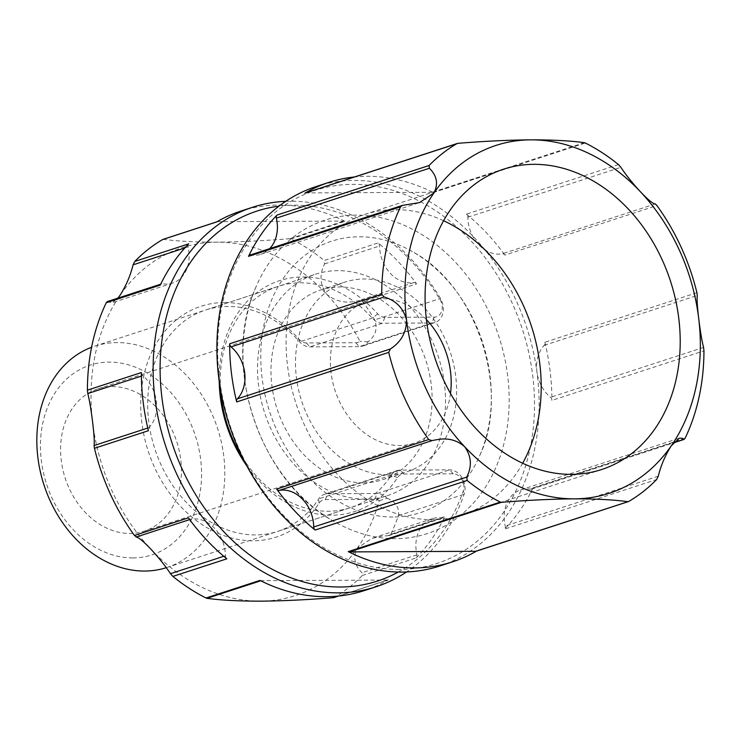 <?xml version="1.0" encoding="UTF-8"?>
<svg xmlns="http://www.w3.org/2000/svg" width="741" height="741" viewBox="0 0 741 741"><rect width="100%" height="100%" fill="white"/><g stroke="black" fill="none" stroke-linecap="round" stroke-linejoin="round"><path stroke-width="0.56" stroke-dasharray="3.71 2.78" d="M224.31 302.532A121.385 95.2 71.9 0 0 141.772 422.129A121.385 95.2 71.9 0 0 253.144 540.782A121.385 95.2 71.9 0 0 319.038 503.204A11.643 9.133 -108.1 0 1 325.355 499.61L374.724 499.369A11.643 9.133 -108.1 0 1 379.272 500.694A182.916 143.448 -108.1 0 1 357.384 548.081A182.916 143.448 -108.1 0 1 260.443 601.155A182.916 143.448 -108.1 0 1 150.784 549.081A182.916 143.448 -108.1 0 1 92.634 422.37A182.916 143.448 -108.1 0 1 120.07 295.233A182.916 143.448 -108.1 0 1 217.002 242.159A182.916 143.448 -108.1 0 1 326.67 294.223A182.916 143.448 -108.1 0 1 359.987 341.332A11.643 9.133 -108.1 0 1 355.763 342.713L306.404 342.953A11.643 9.133 -108.1 0 1 299.216 339.415A121.385 95.2 71.9 0 0 224.31 302.532M379.272 500.694L387.034 498.239A16.626 13.042 71.9 0 0 377.067 493.506L327.707 493.747A16.626 13.042 71.9 0 0 324.53 494.256A16.626 13.042 71.9 0 0 318.686 498.897A116.402 91.282 -108.1 0 1 277.736 531.362A116.402 91.282 -108.1 0 1 255.488 534.919A116.402 91.282 -108.1 0 1 151.108 435.171A116.402 91.282 -108.1 0 1 205.6 310.025A116.402 91.282 -108.1 0 1 227.848 306.468A116.402 91.282 -108.1 0 1 299.679 341.833A16.626 13.042 71.9 0 0 309.933 346.89L359.302 346.649A16.626 13.042 71.9 0 0 362.479 346.14A16.626 13.042 71.9 0 0 368.11 341.823C375.604 335.821 377.808 328.504 374.705 319.871A199.542 156.49 -108.1 0 0 362.627 301.457L416.581 283.877A199.542 156.49 71.9 0 0 378.142 242.928L324.188 260.508L324.604 263.898C319.232 274.605 319.917 284.711 326.67 294.223C335.923 301.8 346.686 303.893 358.968 300.503L362.627 301.457M398.25 572.043A194.559 152.572 71.9 0 0 463.32 490.885A11.643 9.133 71.9 0 0 453.196 473.786L403.836 474.027A11.643 9.133 71.9 0 0 397.519 477.63A121.385 95.2 -108.1 0 1 331.616 515.199A121.385 95.2 -108.1 0 1 246.753 465.783M219.206 381.272A121.385 95.2 -108.1 0 1 302.791 276.958A121.385 95.2 -108.1 0 1 377.697 313.841A11.643 9.133 71.9 0 0 384.875 317.37L434.245 317.129A11.643 9.133 71.9 0 0 440.219 299.957A194.559 152.572 71.9 0 0 294.103 205.155A194.559 152.572 71.9 0 0 279.005 206.146M285.748 201.33A199.542 156.49 -108.1 0 1 290.565 201.219A199.542 156.49 -108.1 0 1 440.432 298.456A16.626 13.042 -108.1 0 1 435.069 322.483A16.626 13.042 -108.1 0 1 431.892 322.983L382.532 323.224A16.626 13.042 -108.1 0 1 372.269 318.176A116.402 91.282 71.9 0 0 300.438 282.812A116.402 91.282 71.9 0 0 278.19 286.369A116.402 91.282 71.9 0 0 220.596 390.137M242.65 457.799A116.402 91.282 71.9 0 0 328.087 511.262A116.402 91.282 71.9 0 0 350.326 507.705A116.402 91.282 71.9 0 0 391.276 475.24A16.626 13.042 -108.1 0 1 397.12 470.6A16.626 13.042 -108.1 0 1 400.297 470.09L449.667 469.85A16.626 13.042 -108.1 0 1 464.125 494.275A199.542 156.49 -108.1 0 1 406.54 571.959M416.581 283.877A3.325 2.612 71.9 0 0 414.284 282.562A3.325 2.612 71.9 0 0 413.923 282.59A33.262 26.083 -108.1 0 1 379.568 245.984A3.325 2.612 71.9 0 0 378.142 242.928M387.034 498.239C395.675 501.657 399.464 507.474 398.399 515.69A199.542 156.49 -108.1 0 1 390.794 534.205L389.006 535.586L381.596 536.28L371.899 538.383L357.384 548.081C352.873 557.112 354.411 565.337 361.978 572.737L362.303 575.479A199.542 156.49 -108.1 0 1 334.432 597.366L388.386 579.786A199.542 156.49 -108.1 0 1 364.322 590.596M362.303 575.479L416.257 557.899A3.325 2.612 71.9 0 0 416.942 554.824A33.262 26.083 -108.1 0 1 432.42 518.663A33.262 26.083 -108.1 0 1 438.774 517.644A33.262 26.083 -108.1 0 1 442.405 517.931A3.325 2.612 71.9 0 0 442.766 517.959A3.325 2.612 71.9 0 0 443.405 517.857A3.325 2.612 71.9 0 0 444.748 516.625L390.794 534.205M188.399 517.876A3.325 2.612 71.9 0 0 191.048 519.154A33.262 26.083 -108.1 0 1 194.614 518.839A33.262 26.083 -108.1 0 1 225.412 555.759A3.325 2.612 71.9 0 0 226.839 558.825M416.257 557.899A199.542 156.49 71.9 0 0 444.748 516.625M240.658 211.148A199.542 156.49 -108.1 0 1 278.792 205.053A199.542 156.49 -108.1 0 1 345.01 221.337A3.325 2.612 71.9 0 0 343.907 221.068L289.787 238.704L291.056 238.917A199.542 156.49 -108.1 0 1 324.188 260.508M162.64 239.547L217.632 221.679A3.325 2.612 71.9 0 0 216.993 221.781A3.325 2.612 71.9 0 0 216.594 221.967M289.787 238.704C263.305 240.825 239.047 241.974 217.002 242.159C195.3 242.177 177.47 241.233 163.511 239.315M217.632 221.679L343.907 221.068M188.723 243.845A3.325 2.612 71.9 0 0 188.038 246.92A33.262 26.083 -108.1 0 1 172.56 283.09A33.262 26.083 -108.1 0 1 162.575 283.822A3.325 2.612 71.9 0 0 161.575 283.896A3.325 2.612 71.9 0 0 160.232 285.128M107.176 301.624L112.039 302.81L117.875 298.132M141.364 372.566A3.325 2.612 71.9 0 0 142.763 375.65A33.262 26.083 -108.1 0 1 149.052 427.622A3.325 2.612 71.9 0 0 148.404 430.716M338.267 596.06L387.348 580.064A3.325 2.612 71.9 0 0 387.978 579.962A3.325 2.612 71.9 0 0 388.386 579.786M259.971 580.407A3.325 2.612 71.9 0 0 261.073 580.685L260.739 580.796M387.348 580.064L261.073 580.685M368.11 341.823L359.987 341.332M443.618 220.725A157.972 123.886 71.9 0 0 394.888 209.62A157.972 123.886 71.9 0 0 364.702 214.445A157.972 123.886 71.9 0 0 290.741 384.292A157.972 123.886 71.9 0 0 432.411 519.663A157.972 123.886 71.9 0 0 462.597 514.838A157.972 123.886 71.9 0 0 522.664 463.264M450.5 393.48A74.832 58.678 -108.1 0 1 413.969 443.248A74.832 58.678 -108.1 0 1 399.668 445.526A74.832 58.678 -108.1 0 1 332.561 381.411A74.832 58.678 -108.1 0 1 367.592 300.957A74.832 58.678 -108.1 0 1 381.893 298.669A74.832 58.678 -108.1 0 1 426.436 319.63M112.123 386.589A74.832 58.678 -108.1 0 1 179.229 450.713A74.832 58.678 -108.1 0 1 144.199 531.167A74.832 58.678 -108.1 0 1 129.897 533.455A74.832 58.678 -108.1 0 1 62.79 469.331A74.832 58.678 -108.1 0 1 97.821 388.877A74.832 58.678 -108.1 0 1 112.123 386.589M393.017 517.014A142.781 111.974 -108.1 0 1 262.027 377.447A142.781 111.974 -108.1 0 1 359.107 236.777A142.781 111.974 -108.1 0 1 414.089 252.598A142.781 111.974 -108.1 0 1 480.029 454.909A142.781 111.974 -108.1 0 1 393.017 517.014M356.486 215.131A164.845 129.277 71.9 0 0 256.034 286.823A164.845 129.277 71.9 0 0 332.153 520.395A164.845 129.277 71.9 0 0 395.638 538.661A164.845 129.277 71.9 0 0 507.715 376.252A164.845 129.277 71.9 0 0 356.486 215.131M399.362 569.449A196.217 153.878 -108.1 0 1 219.355 377.66A196.217 153.878 -108.1 0 1 352.762 184.342A196.217 153.878 -108.1 0 1 532.779 376.132A196.217 153.878 -108.1 0 1 399.362 569.449M439.858 565.976A199.542 156.49 71.9 0 0 533.279 351.429A199.542 156.49 71.9 0 0 354.328 180.434A199.542 156.49 71.9 0 0 316.194 186.537M584.408 142.68L432.188 192.29A3.325 2.612 -108.1 0 1 433.29 192.558A199.542 156.49 71.9 0 0 367.082 176.284A199.542 156.49 71.9 0 0 354.531 176.96M249.865 255.117A3.325 2.612 -108.1 0 1 250.495 255.015A3.325 2.612 -108.1 0 1 250.866 255.043A33.262 26.083 71.9 0 0 260.851 254.311A33.262 26.083 71.9 0 0 269.705 248.652M685.082 438.292L533.029 487.847A3.325 2.612 -108.1 0 1 531.695 489.079A3.325 2.612 -108.1 0 1 530.695 489.153A33.262 26.083 71.9 0 0 527.064 488.865A33.262 26.083 71.9 0 0 520.71 489.884A33.262 26.083 71.9 0 0 505.232 526.054A3.325 2.612 -108.1 0 1 504.547 529.12L656.6 479.566M132.852 557.927A99.776 78.24 -108.1 0 1 41.32 460.411A99.776 78.24 -108.1 0 1 109.159 362.108A99.776 78.24 -108.1 0 1 200.691 459.633A99.776 78.24 -108.1 0 1 132.852 557.927M166.299 567.68A116.402 91.282 71.9 0 0 166.892 567.495A116.402 91.282 71.9 0 0 221.383 442.34A116.402 91.282 71.9 0 0 116.995 342.592A116.402 91.282 71.9 0 0 94.746 346.149A116.402 91.282 71.9 0 0 91.597 347.26M365.359 499.119A116.402 91.282 -108.1 0 1 260.971 399.371A116.402 91.282 -108.1 0 1 315.471 274.216A116.402 91.282 -108.1 0 1 337.711 270.66A116.402 91.282 -108.1 0 1 442.099 370.407A116.402 91.282 -108.1 0 1 387.608 495.562A116.402 91.282 -108.1 0 1 365.359 499.119M363.386 482.799A99.776 78.24 -108.1 0 1 273.911 397.296A99.776 78.24 -108.1 0 1 320.621 290.027A99.776 78.24 -108.1 0 1 339.693 286.98A99.776 78.24 -108.1 0 1 429.169 372.473A99.776 78.24 -108.1 0 1 382.458 479.751A99.776 78.24 -108.1 0 1 363.386 482.799M387.913 474.805A99.776 78.24 -108.1 0 1 298.438 389.303A99.776 78.24 -108.1 0 1 345.149 282.034A99.776 78.24 -108.1 0 1 364.211 278.986A99.776 78.24 -108.1 0 1 453.687 364.479A99.776 78.24 -108.1 0 1 406.976 471.758A99.776 78.24 -108.1 0 1 387.913 474.805M432.188 192.29L305.922 192.91L458.133 143.3M618.485 164.595L466.432 214.149A3.325 2.612 -108.1 0 1 467.858 217.215A33.262 26.083 71.9 0 0 502.213 253.82A3.325 2.612 -108.1 0 1 504.871 255.099L656.915 205.544M696.91 292.704L544.867 342.259A3.325 2.612 -108.1 0 1 544.218 345.343A33.262 26.083 71.9 0 0 550.507 397.324A3.325 2.612 -108.1 0 1 551.897 400.399L703.95 350.845M533.029 487.847A199.542 156.49 -108.1 0 1 504.547 529.12M544.867 342.259A199.542 156.49 -108.1 0 1 551.897 400.399M466.432 214.149A199.542 156.49 -108.1 0 1 504.871 255.099M305.283 193.012A3.325 2.612 -108.1 0 1 305.922 192.91M476.482 551.119A199.542 156.49 71.9 0 0 476.676 551.008L628.72 501.453M377.697 313.841L372.269 318.176L299.679 341.833L299.216 339.415M397.519 477.63L391.276 475.24L318.686 498.897L319.038 503.204M413.923 282.59L358.968 300.503M387.441 535.836L442.405 517.931M223.791 556.287L225.412 555.759M398.399 515.69L464.125 494.275L463.32 490.885M440.219 299.957L440.432 298.456L374.705 319.871M291.056 238.917L345.01 221.337M188.038 246.92L184.88 247.948M107.612 301.735L162.575 283.822M142.763 375.65L141.392 376.095M147.774 428.039L149.052 427.622M191.048 519.154L189.668 519.608M416.942 554.824L361.978 572.737M324.604 263.898L379.568 245.984M355.763 342.713L359.302 346.649L431.892 322.983L434.245 317.129M384.875 317.37L382.532 323.224L309.933 346.89L306.404 342.953M325.355 499.61L327.707 493.747L400.297 470.09L403.836 474.027M453.196 473.786L449.667 469.85L377.067 493.506L374.724 499.369M250.866 255.043L403.919 205.164M658.286 476.167L505.232 526.054M467.858 217.215L620.912 167.327M655.276 203.932L502.213 253.82M544.218 345.343L697.272 295.464M703.561 347.436L550.507 397.324M530.695 489.153L673.782 442.516M433.29 192.558L585.344 143.004M278.19 286.369L205.6 310.025M160.686 284.183L161.575 283.896M172.56 283.09L112.039 302.81M387.978 579.962L338.73 596.014M389.006 535.586L443.405 517.857M432.42 518.663L371.899 538.383M350.326 507.705L277.736 531.362M397.12 470.6L324.53 494.256M435.069 322.483L362.479 346.14M462.597 514.838L601.59 469.544M144.199 531.167L413.969 443.248M256.034 286.823C220.79 363.442 258.535 479.26 332.153 520.395M520.71 489.884L679.33 438.19M94.746 346.149L315.471 274.216M320.621 290.027L345.149 282.034M382.458 479.751L406.976 471.758M166.892 567.495L387.608 495.562M260.851 254.311L419.471 202.617M531.695 489.079L673.486 442.868M414.089 252.598C476.732 286.813 510.475 390.35 480.029 454.909M97.821 388.877L367.592 300.957M364.702 214.445L503.685 169.152"/><path stroke-width="1.11" d="M246.753 465.783A121.385 95.2 -108.1 0 1 219.206 381.272M220.596 390.137A116.402 91.282 71.9 0 0 242.65 457.799M260.739 580.796L206.961 598.32L206.017 597.996A199.542 156.49 -108.1 0 1 172.885 576.405L170.449 573.673C165.651 566.281 159.102 558.084 150.784 549.081C144.328 542.292 139.882 538.42 137.437 537.466L134.445 535.456A199.542 156.49 -108.1 0 1 94.45 448.296L94.088 445.536C94.552 441.979 94.07 434.254 92.634 422.37C91.143 410.014 89.531 400.409 87.799 393.564L87.41 390.155A199.542 156.49 -108.1 0 1 106.278 302.708L107.612 301.735M279.005 206.146A194.559 152.572 71.9 0 0 163.14 406.188A194.559 152.572 71.9 0 0 340.304 587.002A194.559 152.572 71.9 0 0 398.25 572.043M406.54 571.959A199.542 156.49 -108.1 0 1 376.095 586.761A199.542 156.49 -108.1 0 1 337.961 592.856A199.542 156.49 -108.1 0 1 159.009 421.861A199.542 156.49 -108.1 0 1 252.431 207.313A199.542 156.49 -108.1 0 1 285.748 201.33M376.095 586.761L364.322 590.596A199.542 156.49 -108.1 0 1 326.188 596.69A199.542 156.49 -108.1 0 1 259.971 580.407L206.017 597.996M117.875 298.132L120.07 295.233C126.118 285.693 130.453 275.559 133.074 264.833L134.769 261.434A199.542 156.49 -108.1 0 1 162.64 239.547L216.594 221.967A199.542 156.49 -108.1 0 1 240.658 211.148L252.431 207.313M134.769 261.434L188.723 243.845A199.542 156.49 71.9 0 0 160.232 285.128L106.278 302.708M87.41 390.155L141.364 372.566A199.542 156.49 71.9 0 0 148.404 430.716L94.45 448.296M134.445 535.456L188.399 517.876A199.542 156.49 71.9 0 0 226.839 558.825L172.885 576.405M162.64 239.547L163.511 239.315M206.961 598.32C221.05 600.238 238.88 601.183 260.443 601.155C282.673 600.96 306.931 599.812 333.228 597.7L338.267 596.06M533.881 164.326A157.972 123.886 -108.1 0 1 675.551 299.697A157.972 123.886 -108.1 0 1 601.59 469.544A157.972 123.886 -108.1 0 1 571.394 474.37A157.972 123.886 -108.1 0 1 429.734 338.998A157.972 123.886 -108.1 0 1 503.685 169.152A157.972 123.886 -108.1 0 1 533.881 164.326M522.664 463.264A157.972 123.886 71.9 0 0 443.618 220.725M426.436 319.63A74.832 58.678 -108.1 0 1 450.5 393.48M354.531 176.96A199.542 156.49 71.9 0 0 328.948 182.379L316.194 186.537A199.542 156.49 71.9 0 0 222.772 401.076A199.542 156.49 71.9 0 0 401.724 572.071A199.542 156.49 71.9 0 0 439.858 565.976L452.612 561.817A199.542 156.49 71.9 0 0 476.482 551.119M349.363 551.906L475.639 551.295L628.72 501.453A199.542 156.49 71.9 0 0 656.6 479.566L658.286 476.167C660.898 465.478 665.233 455.345 671.3 445.767A182.916 143.448 71.9 0 0 698.726 318.63A182.916 143.448 71.9 0 0 640.576 191.919A182.916 143.448 71.9 0 0 530.917 139.845A182.916 143.448 71.9 0 0 433.976 192.919A182.916 143.448 71.9 0 0 406.55 320.056A182.916 143.448 71.9 0 0 464.7 446.777A182.916 143.448 71.9 0 0 574.358 498.841C552.23 499.036 527.972 500.184 501.583 502.296L349.363 551.906A3.325 2.612 -108.1 0 1 348.261 551.637A199.542 156.49 71.9 0 0 414.478 567.921A199.542 156.49 71.9 0 0 452.612 561.817M628.72 501.453L627.849 501.685C613.733 499.758 595.903 498.813 574.358 498.841A182.916 143.448 71.9 0 0 671.3 445.767L679.33 438.19L682.331 438.264L683.748 439.265L685.082 438.292A199.542 156.49 71.9 0 0 703.95 350.845L703.561 347.436C701.838 340.619 700.226 331.014 698.726 318.63C697.29 306.774 696.809 299.049 697.272 295.464L696.91 292.704A199.542 156.49 71.9 0 0 656.915 205.544L655.276 203.932C653.21 204.016 648.31 200.005 640.576 191.919C632.286 182.944 625.737 174.746 620.912 167.327L618.485 164.595A199.542 156.49 71.9 0 0 585.344 143.004L584.408 142.68C570.394 140.762 552.564 139.817 530.917 139.845C508.919 140.021 484.66 141.179 458.133 143.3L456.938 143.634A199.542 156.49 71.9 0 0 429.058 165.521L429.382 168.263C436.949 175.636 438.477 183.861 433.976 192.919L419.471 202.617L402.354 205.414L400.575 206.795A199.542 156.49 71.9 0 0 381.708 294.242L384.107 296.993C396.009 300.494 403.484 308.182 406.55 320.056C406.439 332.422 401.057 342.055 390.396 348.965L388.747 352.383A199.542 156.49 71.9 0 0 428.743 439.543L431.818 440.599L438.172 439.459C448.453 437.848 457.299 440.284 464.7 446.777C471.452 456.252 472.137 466.367 466.756 477.102L467.173 480.492A199.542 156.49 71.9 0 0 500.314 502.083L501.583 502.296M467.173 480.492L315.12 530.047A199.542 156.49 -108.1 0 1 276.689 489.097L428.743 439.543M388.747 352.383L236.694 401.937A199.542 156.49 -108.1 0 1 229.654 343.796L381.708 294.242M400.575 206.795L248.522 256.349A199.542 156.49 -108.1 0 1 277.004 215.075L429.058 165.521M328.948 182.379A199.542 156.49 71.9 0 0 304.884 193.188A3.325 2.612 -108.1 0 1 305.283 193.012L457.364 143.439M315.12 530.047A3.325 2.612 -108.1 0 1 313.702 526.99A33.262 26.083 71.9 0 0 282.895 490.06A33.262 26.083 71.9 0 0 279.338 490.375A3.325 2.612 -108.1 0 1 278.986 490.412A3.325 2.612 -108.1 0 1 276.689 489.097M91.597 347.26A116.402 91.282 71.9 0 0 40.727 473.369A116.402 91.282 71.9 0 0 144.643 571.052A116.402 91.282 71.9 0 0 166.299 567.68M236.694 401.937A3.325 2.612 -108.1 0 1 237.342 398.853A33.262 26.083 71.9 0 0 231.053 346.871A3.325 2.612 -108.1 0 1 229.654 343.796M269.705 248.652A33.262 26.083 71.9 0 0 276.328 218.141A3.325 2.612 -108.1 0 1 277.004 215.075M476.676 551.008A3.325 2.612 -108.1 0 1 476.268 551.193A3.325 2.612 -108.1 0 1 475.639 551.295M673.782 442.516L684.184 439.376L673.486 442.868M458.133 143.3L304.884 193.188M248.522 256.349A3.325 2.612 -108.1 0 1 249.865 255.117L402.354 205.414M170.449 573.673L223.791 556.287M184.88 247.948L133.074 264.833M141.392 376.095L87.799 393.564M94.088 445.536L147.774 428.039M189.668 519.608L136.094 537.068M348.261 551.637L500.314 502.083M432.401 440.497L279.338 490.375M237.342 398.853L390.396 348.965M384.107 296.993L231.053 346.871M429.382 168.263L276.328 218.141M313.702 526.99L466.756 477.102M216.789 221.846L163.011 239.38M107.176 301.624L160.686 284.183M338.73 596.014L334.006 597.561M476.268 551.193L628.349 501.62"/></g></svg>
